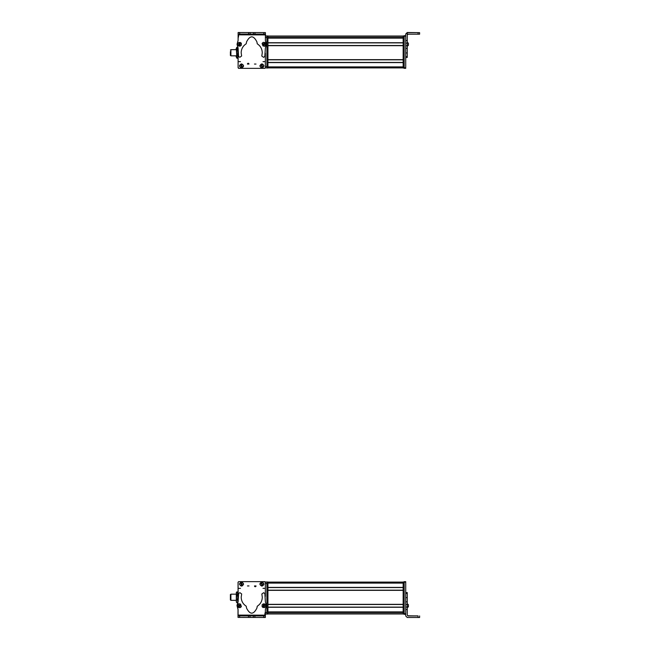 <?xml version="1.0" encoding="UTF-8"?>
<svg xmlns="http://www.w3.org/2000/svg" width="650" height="650" viewBox="0 0 650 650"><rect width="100%" height="100%" fill="white"/><g stroke="black" fill="none" stroke-linecap="round" stroke-linejoin="round"><path stroke-width="0.97" d="M238.103 38.114L238.623 35.937L238.103 38.147M265.354 53.178L265.354 67.828L264.842 68.347L238.623 68.347L238.111 67.828L238.103 59.67M238.103 62.587L238.103 66.893A1.032 1.032 0 0 0 238.103 66.909M236.307 55.835L230.904 55.835L230.904 49.668L236.307 49.668M230.393 51.586L230.393 55.477L230.904 55.477M237.851 55.372L237.851 50.131M237.851 48.823L237.851 56.834M237.437 47.409L236.722 47.409L236.307 48.669L236.722 55.274L237.437 55.274L237.851 52.601L237.437 47.409L237.851 48.124M237.437 55.274L237.851 56.68L237.437 58.094L237.851 57.379M236.722 47.409L236.153 49.668L236.153 48.636M237.437 49.928L236.722 49.928M236.722 55.274L236.307 56.68L236.722 58.094L236.153 55.835L236.153 56.867M237.437 58.094L236.722 58.094M236.665 47.507L236.665 57.996M265.395 34.206L265.395 32.663M265.476 34.206L265.468 35.937M246.09 32.549L238.209 32.532M238.209 32.5L239.752 32.508M238.103 38.309L238.615 35.734L238.111 37.554M265.419 67.763L264.908 68.274M238.103 53.609L238.103 67.511L238.623 68.022L238.103 67.511L238.103 58.411L236.762 58.094M267.93 66.893L267.93 62.595L403.154 62.595L403.154 66.893L267.93 66.893M267.93 59.67L267.93 45.663L403.154 45.663L403.154 59.67L267.93 59.67M267.93 42.729L267.93 38.123L403.154 38.123L403.154 42.729L267.93 42.729M403.154 67.917L267.93 67.917M403.154 62.441L267.93 62.441M403.154 59.824L267.93 59.824L403.154 59.824M403.154 45.508L267.93 45.508M403.154 42.884L267.93 42.884M403.154 36.042L267.93 36.042M407.266 40.528L405.722 40.528L405.722 34.044L407.266 32.5L419.608 32.654L407.266 32.663L407.266 43.127L405.722 43.127L405.722 67.763L404.178 67.763L404.178 35.677L405.722 35.677L404.178 35.677M405.722 56.68L407.266 56.68L407.266 57.379L407.266 43.127M405.722 40.528L405.722 43.127M407.266 34.978L408.037 34.206L419.608 34.198L419.608 32.654M405.722 34.206L407.266 32.5M407.266 46.264L408.395 45.305L408.395 43.314M408.395 45.029L407.266 46.15M408.395 44.704L408.395 43.355M408.395 43.737L408.395 44.176M408.395 45.151L408.395 43.282M405.722 68.274L404.178 68.274L405.722 68.331L405.722 67.763M404.178 68.274L404.178 67.763M404.178 68.331L405.722 68.331M404.178 35.937L403.154 35.937L404.178 35.937L403.154 35.937L403.154 68.022L404.178 68.022M396.467 37.538L396.467 37.968M266.898 68.022L266.898 35.937L267.93 35.937L266.898 35.937L267.93 35.937L267.93 68.022L265.354 67.868M266.898 35.937L265.395 35.937M247.431 64.058A0.772 0.772 0 0 1 248.203 63.286A0.772 0.772 0 0 1 248.974 64.058L247.431 64.058M256.002 64.058L254.459 64.058L256.002 64.058M241.54 63.871C244.197 65.244 244.197 66.609 241.54 67.982C238.891 66.609 238.891 65.244 241.54 63.871M259.878 65.926C261.251 63.277 262.616 63.277 263.989 65.926C262.616 68.583 261.251 68.583 259.878 65.926M238.778 61.661L240.467 61.661L238.778 61.661M262.998 61.661L264.688 61.661L262.998 61.661M265.395 45.516A1.032 1.032 0 0 1 264.038 46.174M263.851 32.589L263.851 34.125L265.395 34.133L265.387 40.552L266.427 44.354L265.371 48.189L264.802 56.607L263.551 57.314L261.796 56.046L262.267 52.812C262.153 48.945 260.488 45.947 257.27 43.818L256.888 41.836C253.467 35.189 250.039 35.181 246.594 41.811L246.196 43.794C242.97 45.914 241.288 48.904 241.166 52.764L241.621 56.006L239.858 57.265L238.607 56.55L238.095 48.238L237.039 44.289L238.103 40.398L238.119 32.532L238.144 34.068L253.443 34.109L265.395 34.133L265.395 32.589L238.144 32.532M238.144 34.84L238.144 34.068L238.144 34.84L265.395 34.905M262.251 43.225L262.949 42.542M239.208 46.174L238.062 45.443M240.338 42.453L241.191 43.111M250.096 34.101L250.104 32.557M253.443 34.109L253.443 32.565M240.134 46.15L237.876 45.142L237.916 43.306L239.102 42.38L241.361 43.387L241.321 45.232L240.134 46.15M239.882 45.224L239.354 43.306L239.882 45.224M240.143 44.785L239.801 43.55L238.899 44.468L240.143 44.785L239.801 43.55M240.329 44.07L239.428 44.988M238.899 44.468L239.614 44.265L239.086 43.745M264.932 42.542L265.777 44.874L264.42 46.117L262.933 45.906L262.088 43.574L263.445 42.331L264.932 42.542M264.436 43.371L263.429 45.078L264.436 43.371M263.941 43.485L263.283 44.59L264.574 44.606L263.941 43.485L263.283 44.59M263.291 43.843L264.582 43.859M264.574 44.606L263.933 44.224L263.924 44.964M247.691 64.058A0.512 0.512 0 0 1 248.203 63.546A0.512 0.512 0 0 1 248.722 64.058L247.691 64.058M255.751 64.058L254.719 64.058L255.751 64.058M261.958 67.316A1.389 1.389 0 0 0 262.559 67.169M261.909 64.537A1.389 1.389 0 0 0 261.308 64.691M262.08 67.803L262.088 67.836C259.886 67.088 259.586 65.861 261.178 64.171L262.064 67.73C260 67.023 259.707 65.869 261.202 64.269M262.665 67.584L261.804 64.123C263.9 64.821 264.192 65.975 262.665 67.584L262.681 67.657M261.779 64.025C263.981 64.772 264.282 65.991 262.689 67.681M241.637 67.316A1.389 1.389 0 0 0 242.231 67.137M241.443 64.545A1.389 1.389 0 0 0 240.857 64.724M241.759 67.722L241.792 67.819C239.557 67.186 239.192 65.983 240.703 64.212L241.759 67.722C239.663 67.112 239.322 65.983 240.727 64.309M242.352 67.543L241.321 64.131C243.457 64.732 243.799 65.861 242.352 67.543L242.377 67.616M241.288 64.033C243.531 64.667 243.896 65.869 242.385 67.641M265.354 611.886L264.842 614.063L265.354 611.853M266.898 583.521L266.898 581.977L267.93 581.977L266.898 581.977L267.93 581.977L267.93 614.063L266.898 614.063L266.898 583.521L265.354 583.521L265.354 590.33M265.354 587.413L265.354 583.107A1.032 1.032 0 0 0 265.354 583.091M230.904 600.283L230.904 594.214M230.393 599.926L230.393 594.571M237.437 594.579L237.851 593.239L237.437 591.906L237.851 597.253C237.851 601.226 237.851 601.226 237.851 597.253L237.851 601.258L237.437 602.591L236.722 602.591L236.307 601.258L236.722 602.591L236.307 601.876L236.722 594.579L237.437 594.579L237.851 597.253C237.851 593.271 237.851 593.271 237.851 597.253L237.437 599.918L237.851 601.258M237.437 599.918L236.722 599.918M230.904 600.332L236.307 600.332L236.307 592.621L236.722 591.906L236.307 593.239L236.722 594.579M237.851 592.621L237.437 591.906L236.307 592.621M230.904 594.165L236.307 594.165L236.307 601.258M238.071 615.794L238.006 617.337M237.989 615.794L238.022 609.472L236.99 605.564L238.087 601.315M257.376 617.451L265.257 617.467M265.257 617.5L263.713 617.492M238.087 601.997L238.079 600.332M238.071 594.165L238.046 582.238L238.558 581.726M265.363 613.746L264.851 614.266L265.354 612.446M265.354 582.489L264.842 581.977L265.354 582.489L265.354 596.391L265.354 582.173L264.842 581.653L238.623 581.653L238.103 582.173L238.103 596.822M267.93 611.878L267.93 607.271L403.154 607.271L403.154 611.878L267.93 611.878M267.93 604.337L267.93 590.33L403.154 590.33L403.154 604.337L267.93 604.337M267.93 587.405L267.93 583.107L403.154 583.107L403.154 587.405L267.93 587.405M403.154 613.957L267.93 613.957M403.154 607.116L267.93 607.116M403.154 604.492L267.93 604.492L403.154 604.492M403.154 590.176L267.93 590.176M403.154 587.559L267.93 587.559M403.154 582.083L267.93 582.083M407.266 609.538L407.266 604.443L405.722 604.443L405.722 609.538L407.266 609.538L407.266 615.184L408.037 615.956L418.064 615.956L418.064 617.5L407.266 617.5L405.722 615.956L405.722 613.746L403.154 613.551L403.154 614.063L404.178 614.063M405.722 592.621L407.266 592.621L407.266 593.32L407.266 592.621L405.722 592.727M407.266 592.759L407.266 593.474L405.722 593.474L405.722 601.835L407.266 601.835L407.266 592.759L405.722 592.759M407.266 601.835L407.266 604.443M405.722 601.835L405.722 604.443M407.266 615.022L408.037 615.794L418.064 615.956M407.266 597.626L405.722 597.626M418.064 617.5L419.608 617.492L419.608 615.948M410.865 615.883L418.064 615.883L410.865 615.883M408.395 606.539L408.395 604.841M407.266 607.644L408.395 606.263M404.178 614.323L405.722 614.323L404.178 614.323L404.178 613.746M405.722 582.181L405.722 581.669L404.178 581.669L404.178 582.181L405.722 582.181L405.722 597.447M407.266 607.043L405.722 607.043L405.722 614.266L404.178 614.266M404.178 582.489L403.154 582.489L403.154 581.977L404.178 581.977L403.154 581.977L404.178 581.977L404.178 613.551M403.154 582.489L403.154 613.551M266.898 581.977L265.354 581.977L265.354 583.521M266.898 614.063L265.354 614.063L265.354 612.519L266.898 612.519M256.027 585.942A0.772 0.772 0 0 1 255.255 586.714A0.772 0.772 0 0 1 254.491 585.942L256.027 585.942M247.455 585.942L248.999 585.942L247.455 585.942M261.918 586.129C259.269 584.756 259.269 583.391 261.918 582.018C264.574 583.391 264.574 584.756 261.918 586.129M243.588 584.074C242.214 586.722 240.841 586.722 239.476 584.074C240.841 581.417 242.214 581.417 243.588 584.074M264.688 588.339L262.99 588.339L264.688 588.339M240.467 588.339L238.769 588.339L240.467 588.339M238.071 604.484A1.032 1.032 0 0 1 239.419 603.826M239.606 617.411L239.614 615.875L238.071 615.867L238.079 609.448L237.039 605.646L238.087 601.811L238.656 593.393L239.915 592.686L241.67 593.954L241.199 597.188C241.312 601.055 242.97 604.053 246.196 606.182L246.578 608.164C249.998 614.811 253.427 614.819 256.872 608.189L257.27 606.206C260.496 604.086 262.178 601.096 262.299 597.236L261.844 593.994L263.608 592.735L264.859 593.45L265.371 601.762L266.427 605.711L265.363 609.602L265.346 617.467L265.322 615.932L250.023 615.891L238.071 615.867L238.071 617.411L265.314 617.467M265.322 615.16L265.322 615.932L265.322 615.16L238.071 615.095M241.207 606.775L240.516 607.457M264.257 603.826L265.403 604.557M263.12 607.547L262.275 606.889M253.362 615.899L253.362 617.443M250.023 615.891L250.023 617.435M263.323 603.85L265.59 604.858L265.541 606.694L264.363 607.62L262.096 606.613L262.145 604.768L263.323 603.85M263.583 604.776L264.111 606.694L263.583 604.776M263.315 605.215L263.656 606.45L264.558 605.532L263.315 605.215L263.656 606.45M263.128 605.93L264.03 605.012M264.558 605.532L263.843 605.735L264.371 606.255M238.534 607.457L237.689 605.126L239.046 603.883L240.524 604.094L241.369 606.426L240.012 607.669L238.534 607.457M239.021 606.629L240.037 604.923L239.021 606.629M239.525 606.515L240.175 605.41L238.891 605.394L239.525 606.515L240.175 605.41M240.167 606.158L238.883 606.141M238.891 605.394L239.533 605.776L239.541 605.036M255.775 585.942A0.512 0.512 0 0 1 255.255 586.454A0.512 0.512 0 0 1 254.743 585.942L255.775 585.942M247.715 585.942L248.747 585.942L247.715 585.942M241.499 582.684A1.389 1.389 0 0 0 240.906 582.831M241.556 585.463A1.389 1.389 0 0 0 242.158 585.309M241.377 582.197L241.369 582.164C243.579 582.912 243.88 584.139 242.287 585.829L241.394 582.27C243.466 582.977 243.75 584.131 242.263 585.731M240.801 582.416L241.662 585.878C239.557 585.179 239.273 584.025 240.801 582.416L240.784 582.343M241.686 585.975C239.484 585.227 239.176 584.009 240.776 582.319M261.828 582.684A1.389 1.389 0 0 0 261.235 582.863M262.015 585.455A1.389 1.389 0 0 0 262.608 585.276M261.698 582.278L261.674 582.181C263.908 582.814 264.274 584.017 262.762 585.788L261.698 582.278C263.803 582.887 264.144 584.017 262.73 585.691M261.113 582.457L262.145 585.869C260.008 585.268 259.667 584.139 261.113 582.457L261.089 582.384M262.169 585.967C259.935 585.333 259.569 584.131 261.081 582.359M237.973 47.093L237.697 47.856M237.697 57.647L237.697 58.411M403.154 37.976L267.93 37.976L403.154 37.968M396.467 37.619L267.93 37.619L396.467 37.619M403.154 37.505L267.93 37.505M403.154 36.238L267.93 36.238M418.064 32.663L418.064 34.206M407.266 45.727L405.722 45.727M407.266 48.368L405.722 48.368M407.266 52.951L405.722 52.951M407.266 57.379L405.722 57.379M405.722 36.189L404.178 36.189M404.178 36.449L403.154 36.449M404.178 67.511L403.154 67.511M267.93 36.449L266.898 36.449M267.93 67.511L266.898 67.511M266.898 66.479L265.354 66.479M266.898 37.481L265.387 37.481M239.688 34.076L239.688 32.532M248.552 34.093L248.56 32.549M254.987 32.565L254.979 34.109M403.154 613.762L267.93 613.762M403.154 612.495L267.93 612.495M396.467 612.381L267.93 612.381L396.467 612.381M403.154 612.024L267.93 612.024L403.154 612.032M267.93 582.489L266.898 582.489M267.93 613.551L266.898 613.551M263.778 615.924L263.778 617.467M254.906 615.908L254.906 617.451M248.479 617.435L248.479 615.891M230.904 50.026L230.393 50.026M237.697 47.093L236.762 47.409M407.266 57.419L405.722 57.419M407.266 42.242L408.395 43.209M230.904 599.974L230.393 599.974M230.904 594.523L230.393 594.523M237.851 601.876L237.437 602.591M407.266 592.581L405.722 592.581M407.266 603.736L408.395 604.695M407.266 607.758L408.395 606.791M405.722 581.669L404.178 581.669"/></g></svg>
